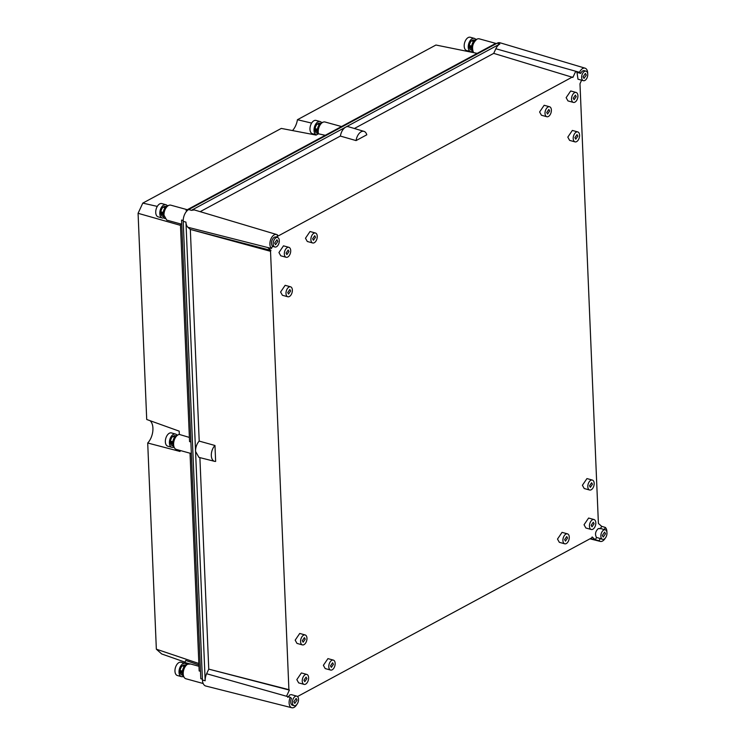 <?xml version="1.0" encoding="UTF-8"?>
<svg xmlns="http://www.w3.org/2000/svg" width="745" height="745" viewBox="0 0 745 745"><rect width="100%" height="100%" fill="white"/><g stroke="black" fill="none" stroke-linecap="round" stroke-linejoin="round"><path stroke-width="1.12" d="M473.345 52.28A6.882 3.986 -74.6 0 1 471.678 45.994A6.882 3.986 -74.6 0 1 475.506 39.587A6.882 3.986 -74.6 0 1 476.949 39.187A7.739 4.489 -74.6 0 1 479.277 38.842L496.459 43.573M474.602 40.23L473.857 40.025A5.159 2.989 105.4 0 0 473.094 39.988L471.501 40.845A5.159 2.989 105.4 0 0 469.359 45.482L471.65 46.116M471.501 40.845L473.541 41.403M471.855 50.185L471.119 49.98A5.159 2.989 105.4 0 1 469.452 47.848L471.538 48.425M473.094 39.988L474.453 40.36M469.611 45.547A3.008 1.741 -74.6 0 1 469.331 45.948L469.369 46.684M471.594 46.572L469.331 45.948M471.529 47.28L469.303 46.665M472.479 51.452A6.882 3.986 -74.6 0 1 470.663 51.638A6.882 3.986 -74.6 0 1 468.242 47.289A6.882 3.986 -74.6 0 1 474.314 38.368A6.882 3.986 -74.6 0 1 475.785 39.457M469.452 47.848A5.159 2.989 -74.6 0 1 469.303 46.721A5.159 2.989 -74.6 0 1 469.359 45.482M470.663 51.638L466.603 50.52A6.882 3.986 -74.6 0 1 464.191 46.171A6.882 3.986 -74.6 0 1 470.263 37.25L474.314 38.368M184.117 677.279A6.882 3.986 -74.6 0 1 182.451 670.994A6.882 3.986 -74.6 0 1 186.278 664.587A6.882 3.986 -74.6 0 1 187.721 664.186M185.375 665.229L184.639 665.024A5.159 2.989 105.4 0 0 183.866 664.987L182.274 665.844A5.159 2.989 105.4 0 0 180.132 670.481L182.432 671.115M182.274 665.844L184.313 666.403M182.637 675.175L181.892 674.979A5.159 2.989 105.4 0 1 180.225 672.847L182.311 673.424M183.866 664.987L185.226 665.36M180.383 670.547A3.008 1.741 -74.6 0 1 180.113 670.947L180.141 671.673M182.367 671.571L180.113 670.947M182.302 672.269L180.076 671.664M183.251 676.451A6.882 3.986 -74.6 0 1 181.435 676.637A6.882 3.986 -74.6 0 1 179.014 672.288A6.882 3.986 -74.6 0 1 185.095 663.367A6.882 3.986 -74.6 0 1 186.557 664.456M180.225 672.847A5.159 2.989 -74.6 0 1 180.076 671.72A5.159 2.989 -74.6 0 1 180.132 670.481M181.435 676.637L177.385 675.519A6.882 3.986 -74.6 0 1 174.963 671.171A6.882 3.986 -74.6 0 1 181.035 662.249L185.095 663.367M164.887 218.611A6.882 3.986 -74.6 0 1 163.22 212.325A6.882 3.986 -74.6 0 1 167.057 205.927A6.882 3.986 -74.6 0 1 168.5 205.518M166.154 206.561L165.409 206.356A5.159 2.989 105.4 0 0 164.645 206.318L163.053 207.175A5.159 2.989 105.4 0 0 160.911 211.813L163.202 212.446M163.053 207.175L165.092 207.743M163.406 216.516L162.671 216.311A5.159 2.989 105.4 0 1 161.004 214.188L163.09 214.756M164.645 206.318L166.005 206.691M161.162 211.887A3.008 1.741 -74.6 0 1 160.883 212.288L160.92 213.014M163.136 212.902L160.883 212.288M163.081 213.61L160.855 212.995M164.03 217.782A6.882 3.986 -74.6 0 1 162.214 217.968A6.882 3.986 -74.6 0 1 159.793 213.629A6.882 3.986 -74.6 0 1 165.865 204.698A6.882 3.986 -74.6 0 1 167.336 205.788M161.004 214.188A5.159 2.989 -74.6 0 1 160.855 213.051A5.159 2.989 -74.6 0 1 160.911 211.813M162.214 217.968L158.154 216.851A6.882 3.986 -74.6 0 1 155.733 212.511A6.882 3.986 -74.6 0 1 161.814 203.581L165.865 204.698M317.929 134.081A6.882 3.986 -74.6 0 1 321.281 122.757A6.882 3.986 -74.6 0 1 322.725 122.357M320.378 123.4L319.633 123.195A5.159 2.989 105.4 0 0 318.869 123.149L317.277 124.015A5.159 2.989 105.4 0 0 315.135 128.643L317.426 129.276M317.277 124.015L319.316 124.573M317.631 133.346L316.895 133.141A5.159 2.989 105.4 0 1 315.228 131.018L317.314 131.586M318.869 123.149L320.229 123.53M315.386 128.717A3.008 1.741 -74.6 0 1 315.107 129.118L315.144 129.844M317.361 129.742L315.107 129.118M317.305 130.44L315.079 129.826M316.541 134.826A6.882 3.986 -74.6 0 1 316.439 134.798A6.882 3.986 -74.6 0 1 314.017 130.459A6.882 3.986 -74.6 0 1 320.089 121.537A6.882 3.986 -74.6 0 1 321.561 122.618M315.228 131.018A5.159 2.989 -74.6 0 1 315.079 129.891A5.159 2.989 -74.6 0 1 315.135 128.643M316.439 134.798L312.379 133.681A6.882 3.986 -74.6 0 1 309.967 129.341A6.882 3.986 -74.6 0 1 316.038 120.42L320.089 121.537M174.507 447.941A6.882 3.986 -74.6 0 1 172.84 441.655A6.882 3.986 -74.6 0 1 176.667 435.257A6.882 3.986 -74.6 0 1 178.111 434.856M175.764 435.899L175.019 435.695A5.159 2.989 105.4 0 0 174.256 435.648L172.663 436.514A5.159 2.989 105.4 0 0 170.521 441.142L172.812 441.776M172.663 436.514L174.702 437.073M173.017 445.845L172.281 445.64A5.159 2.989 105.4 0 1 170.614 443.517L172.7 444.085M174.256 435.648L175.615 436.03M170.773 441.217A3.008 1.741 -74.6 0 1 170.493 441.617L170.531 442.344M172.756 442.241L170.493 441.617M172.691 442.94L170.465 442.325M173.641 447.121A6.882 3.986 -74.6 0 1 171.825 447.298A6.882 3.986 -74.6 0 1 169.404 442.958A6.882 3.986 -74.6 0 1 175.475 434.037A6.882 3.986 -74.6 0 1 176.947 435.117M170.614 443.517A5.159 2.989 -74.6 0 1 170.465 442.381A5.159 2.989 -74.6 0 1 170.521 441.142M171.825 447.298L167.765 446.18A6.882 3.986 -74.6 0 1 165.353 441.841A6.882 3.986 -74.6 0 1 171.425 432.92L175.475 434.037M199.893 457.626L208.758 669.122L206.616 673.741A9.406 5.448 -74.6 0 0 205.173 680.762L195.562 451.433A9.406 5.448 -74.6 0 1 199.204 441.096L190.329 229.441L187.908 227.281A9.406 5.448 -74.6 0 1 185.952 222.103L183.214 221.377A9.462 5.485 -74.6 0 1 188.69 209.541L497.139 43.21A9.462 5.485 -74.6 0 1 500.081 42.791L585.067 68.168A7.562 4.377 -74.6 0 1 587.675 72.926A7.562 4.377 -74.6 0 1 587.684 73.569M296.836 704.444A7.562 4.377 -74.6 0 1 291.826 707.75L205.825 686.033A9.462 5.485 -74.6 0 1 202.435 680.036L183.214 221.377M277.559 237.478A4.945 2.868 105.4 0 0 276.06 237.711A4.945 2.868 105.4 0 0 273.247 242.702A4.945 2.868 105.4 0 0 274.933 247.014A4.945 2.868 105.4 0 0 276.442 246.781A4.945 2.868 105.4 0 0 279.254 241.79A4.945 2.868 105.4 0 0 277.559 237.478L275.874 237.012A4.945 2.868 105.4 0 0 274.365 237.245A4.945 2.868 105.4 0 0 271.664 241.566A4.945 2.868 105.4 0 0 272.53 246.157L271.459 248.467L187.908 227.281M271.459 248.467A7.562 4.377 -74.6 0 1 270.137 241.454A7.562 4.377 -74.6 0 1 274.262 234.843A7.562 4.377 -74.6 0 1 276.619 234.507A7.562 4.377 -74.6 0 1 277.652 235.094L276.665 237.227M276.619 234.507L194.315 209.922L191.391 210.341L499.839 44.011A9.406 5.448 -74.6 0 0 495.844 48.751L493.712 53.37L354.378 128.503M586.008 71.148A4.945 2.868 105.4 0 0 584.508 71.371A4.945 2.868 105.4 0 0 581.696 76.372A4.945 2.868 105.4 0 0 583.382 80.684A4.945 2.868 105.4 0 0 584.89 80.451A4.945 2.868 105.4 0 0 587.703 75.459A4.945 2.868 105.4 0 0 586.008 71.148L584.322 70.682A4.945 2.868 105.4 0 0 582.814 70.905A4.945 2.868 105.4 0 0 580.718 73.401L579.498 72.321L495.844 48.751M579.498 72.321A7.562 4.377 -74.6 0 1 585.067 68.168M604.335 529.565L605.322 527.423L601.643 526.324L598.403 523.446L579.982 83.757L581.621 80.199M605.322 527.423A7.562 4.377 -74.6 0 1 606.905 532.237M605.285 538.114A7.562 4.377 -74.6 0 1 602.519 541.056A7.562 4.377 -74.6 0 1 600.274 541.419A7.562 4.377 -74.6 0 1 599.138 540.796L595.385 539.846L592.154 536.959L591.735 537.862L297.497 696.538M291.826 707.75A7.562 4.377 -74.6 0 1 289.116 702.963A7.562 4.377 -74.6 0 1 290.28 697.32L286.518 696.258L289.377 690.093L288.902 689.665L209.261 669.261L289.377 690.093M214.569 461.332A9.052 5.243 -74.6 0 1 211.319 454.748A9.052 5.243 -74.6 0 1 214.97 445.491L215.64 461.416A9.052 5.243 -74.6 0 1 214.569 461.332L198.934 457.383L195.562 451.433L185.952 222.103M190.329 229.441L270.947 250.404L267.716 247.517M200.154 211.673L340.353 136.065C341.182 131.809 342.933 128.838 345.615 127.172A9.406 5.448 -74.6 0 1 348.539 126.762L363.998 131.371A9.052 5.243 -74.6 0 1 366.782 134.808L356.073 140.582L340.353 136.065M580.718 73.401L576.993 72.377L575.745 71.259L572.886 77.433L493.712 53.37M600.619 528.54L601.643 526.324M599.138 540.796L600.209 538.486A4.945 2.868 105.4 0 0 600.917 538.877L602.612 539.343A4.945 2.868 105.4 0 0 604.111 539.119A4.945 2.868 105.4 0 0 606.924 534.118A4.945 2.868 105.4 0 0 605.238 529.807A4.945 2.868 105.4 0 0 603.729 530.04A4.945 2.868 105.4 0 0 600.917 535.031A4.945 2.868 105.4 0 0 602.612 539.343M290.28 697.32L291.491 698.4A4.945 2.868 105.4 0 0 292.468 705.217L294.154 705.683A4.945 2.868 105.4 0 0 295.663 705.45A4.945 2.868 105.4 0 0 298.475 700.458A4.945 2.868 105.4 0 0 296.789 696.147A4.945 2.868 105.4 0 0 295.281 696.37A4.945 2.868 105.4 0 0 292.468 701.371A4.945 2.868 105.4 0 0 294.154 705.683M572.421 77.005L276.935 236.649M199.204 441.096L214.97 445.491M288.902 689.665L270.528 251.307L190.832 229.572M208.758 669.122L209.261 669.261M270.947 250.404L270.528 251.307M576.993 72.377L577.98 79.194L583.382 80.684M296.789 696.147L291.379 694.657L289.87 694.88L287.775 697.376M600.535 528.717L598.319 528.55C595.376 531.343 594.761 534.314 596.494 537.462L595.385 539.846L590.403 538.579M288.902 247.331L283.491 245.841L278.937 252.536L280.753 255.796L286.154 257.286A5.159 2.989 105.4 0 0 290.708 250.59A5.159 2.989 105.4 0 0 288.902 247.331A5.159 2.989 105.4 0 0 284.339 254.026A5.159 2.989 105.4 0 0 286.154 257.286M315.442 233.017L310.032 231.527L305.478 238.223L307.294 241.482L312.704 242.972A5.159 2.989 105.4 0 0 317.258 236.277A5.159 2.989 105.4 0 0 315.442 233.017A5.159 2.989 105.4 0 0 310.888 239.713A5.159 2.989 105.4 0 0 312.704 242.972M290.55 286.806L285.149 285.316L280.586 292.012L282.402 295.271L287.812 296.761A5.159 2.989 105.4 0 0 292.366 290.066A5.159 2.989 105.4 0 0 290.55 286.806A5.159 2.989 105.4 0 0 285.996 293.502A5.159 2.989 105.4 0 0 287.812 296.761M305.143 634.945L299.732 633.455L295.178 640.151L296.994 643.41L302.405 644.9A5.159 2.989 105.4 0 0 306.959 638.204A5.159 2.989 105.4 0 0 305.143 634.945A5.159 2.989 105.4 0 0 300.589 641.641A5.159 2.989 105.4 0 0 302.405 644.9M306.8 674.421L301.39 672.931L296.836 679.626L298.652 682.886L304.053 684.376A5.159 2.989 105.4 0 0 308.616 677.68A5.159 2.989 105.4 0 0 306.8 674.421A5.159 2.989 105.4 0 0 302.247 681.116A5.159 2.989 105.4 0 0 304.053 684.376M333.341 660.107L327.94 658.617L323.377 665.313L325.192 668.572L330.603 670.053A5.159 2.989 105.4 0 0 335.157 663.367A5.159 2.989 105.4 0 0 333.341 660.107A5.159 2.989 105.4 0 0 328.787 666.803A5.159 2.989 105.4 0 0 330.603 670.053M567.466 533.848L562.056 532.358L557.502 539.054L559.318 542.313L564.729 543.803A5.159 2.989 105.4 0 0 569.282 537.108A5.159 2.989 105.4 0 0 567.466 533.848A5.159 2.989 105.4 0 0 562.913 540.544A5.159 2.989 105.4 0 0 564.729 543.803M594.016 519.535L588.606 518.045L584.052 524.741L585.868 528L591.269 529.49A5.159 2.989 105.4 0 0 595.823 522.794A5.159 2.989 105.4 0 0 594.016 519.535A5.159 2.989 105.4 0 0 589.453 526.231A5.159 2.989 105.4 0 0 591.269 529.49M592.359 480.069L586.948 478.579L582.394 485.274L584.21 488.524L589.621 490.014A5.159 2.989 105.4 0 0 594.175 483.328A5.159 2.989 105.4 0 0 592.359 480.069A5.159 2.989 105.4 0 0 587.805 486.755A5.159 2.989 105.4 0 0 589.621 490.014M577.766 131.921L572.356 130.431L567.802 137.127L569.618 140.386L575.028 141.876A5.159 2.989 105.4 0 0 579.582 135.18A5.159 2.989 105.4 0 0 577.766 131.921A5.159 2.989 105.4 0 0 573.212 138.617A5.159 2.989 105.4 0 0 575.028 141.876M576.109 92.455L570.707 90.965L566.144 97.651L567.96 100.91L573.371 102.4A5.159 2.989 105.4 0 0 577.924 95.705A5.159 2.989 105.4 0 0 576.109 92.455A5.159 2.989 105.4 0 0 571.555 99.141A5.159 2.989 105.4 0 0 573.371 102.4M549.568 106.768L544.157 105.278L539.604 111.974L541.419 115.224L546.83 116.714A5.159 2.989 105.4 0 0 551.384 110.027A5.159 2.989 105.4 0 0 549.568 106.768A5.159 2.989 105.4 0 0 545.014 113.464A5.159 2.989 105.4 0 0 546.83 116.714M356.073 140.582A9.052 5.243 -74.6 0 1 363.998 131.371M600.209 538.486L596.494 537.462M277.838 241.389L275.566 244.733L274.654 243.103L276.935 239.76L277.838 241.389M586.287 75.049L584.015 78.402L583.102 76.772L585.384 73.429L586.287 75.049M605.517 533.718L603.236 537.061L602.332 535.432L604.605 532.088L605.517 533.718M297.069 700.049L294.787 703.401L293.875 701.771L296.156 698.419L297.069 700.049M288.986 251.521L286.899 254.594L286.071 253.095L288.157 250.031L288.986 251.521M315.535 237.208L313.44 240.272L312.611 238.782L314.697 235.718L315.535 237.208M290.643 290.997L288.557 294.061L287.719 292.571L289.814 289.498L290.643 290.997M305.236 639.136L303.15 642.209L302.312 640.709L304.398 637.646L305.236 639.136M306.884 678.611L304.798 681.675L303.969 680.185L306.055 677.112L306.884 678.611M333.434 664.298L331.348 667.362L330.51 665.872L332.596 662.799L333.434 664.298M567.56 538.039L565.464 541.112L564.636 539.613L566.721 536.549L567.56 538.039M594.1 523.726L592.014 526.789L591.185 525.3L593.271 522.236L594.1 523.726M592.443 484.25L590.357 487.323L589.528 485.833L591.614 482.76L592.443 484.25M577.859 136.112L575.764 139.175L574.935 137.685L577.021 134.621L577.859 136.112M576.202 96.636L574.116 99.709L573.278 98.21L575.373 95.146L576.202 96.636M549.661 110.958L547.566 114.022L546.737 112.532L548.823 109.459L549.661 110.958M203.18 683.519L185.943 678.769A7.739 4.489 -74.6 0 1 183.298 672.018A7.739 4.489 -74.6 0 1 187.693 664.195L190.524 664.019M200.48 671.301L199.166 670.947L190.04 453.156L191.353 453.519M180.43 223.882L166.712 220.101L163.993 215.212A7.739 4.489 -74.6 0 1 170.828 205.173L187.284 209.708M183.205 220.511L181.566 220.054L200.796 678.723L202.398 679.161M474.835 52.886L473.503 52.523C471.529 47.391 472.665 42.949 476.921 39.196M495.22 44.244L494.503 44.039L186.045 210.379L187.153 210.677M181.743 224.189L180.42 223.826L189.556 441.608L190.869 441.971M189.379 437.417L179.331 434.437L179.191 431.15L146.718 419.491L138.076 213.303L142.798 203.106L281.284 128.419L316.085 135.078L318.46 133.802A7.739 4.489 105.4 0 1 318.217 132.051A7.739 4.489 105.4 0 1 325.053 122.012L341.508 126.538M184.993 662.137L161.693 653.961L156.348 649.193L147.706 443.005L180.039 451.461L180.001 450.446M179.331 434.437A7.739 4.489 105.4 0 0 173.604 444.551A7.739 4.489 105.4 0 0 176.332 449.431L190.04 453.211M311.615 123.093L297.441 119.712A13.755 7.972 -74.6 0 1 292.496 130.571M297.441 119.712L435.927 45.026L477.2 53.37M150.052 420.674A13.494 7.823 -74.6 0 1 147.706 443.005M198.85 663.497L156.348 649.193M198.915 664.968L185.775 660.452L184.816 662.51L189.295 663.748M187.898 664.102L184.816 662.51M467.609 51.424L467.851 50.902L473.447 52.439M325.258 135.311L318.46 133.802M157.297 206.412L142.798 203.106M180.486 225.353L138.076 213.303M191.391 210.341L188.69 209.541M497.139 43.21L499.839 44.011M205.173 680.762L202.435 680.036M206.616 673.741L286.518 696.258M600.274 541.419L589.975 538.812M272.456 246.334L274.933 247.014M599.827 528.317L605.238 529.807M198.971 666.3L190.05 663.842"/></g></svg>
